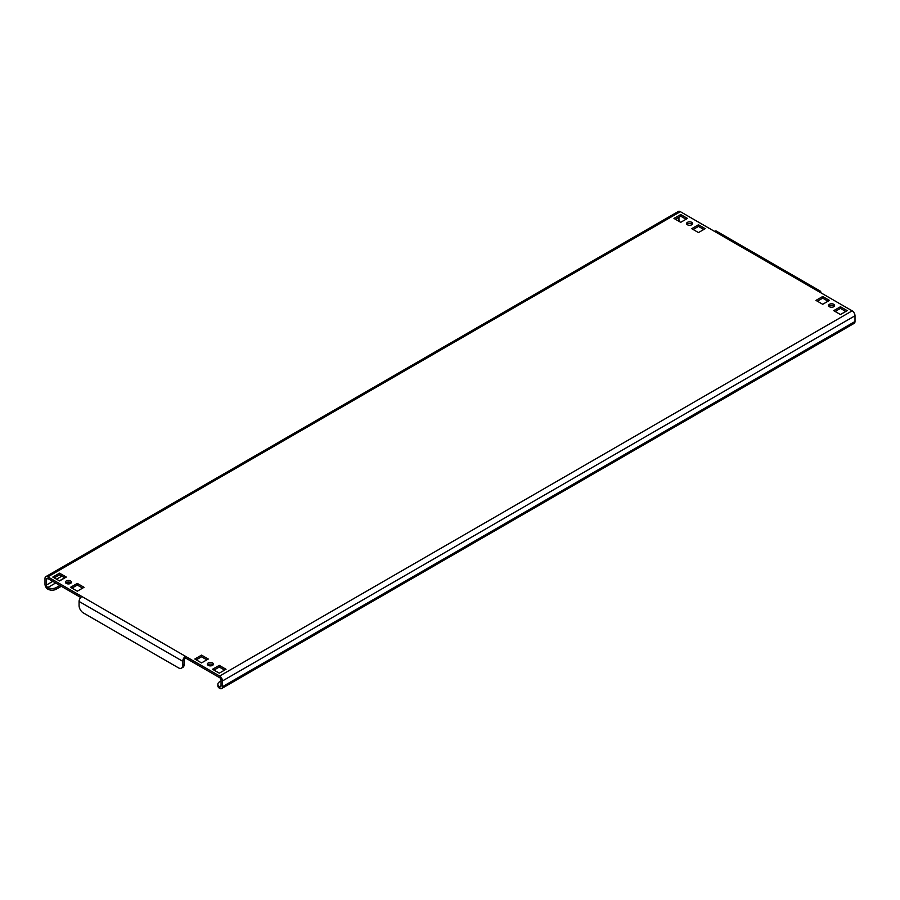 <?xml version="1.0" encoding="UTF-8"?>
<svg xmlns="http://www.w3.org/2000/svg" width="900" height="900" viewBox="0 0 900 900"><rect width="100%" height="100%" fill="white"/><g stroke="black" fill="none" stroke-linecap="round" stroke-linejoin="round"><path stroke-width="1.35" d="M212.535 662.918A3.015 1.744 0 0 0 209.25 662.546A3.015 1.744 0 0 0 207.394 664.155A3.015 1.744 0 0 0 208.282 665.381A3.015 1.744 0 0 0 211.556 665.752A3.015 1.744 0 0 0 213.424 664.155A3.015 1.744 0 0 0 212.535 662.918M207.754 664.976A3.015 1.744 180 0 1 212.535 664.56A3.015 1.744 180 0 1 213.064 664.976M70.56 580.95A3.015 1.744 0 0 0 67.275 580.567A3.015 1.744 0 0 0 65.419 582.176A3.015 1.744 0 0 0 66.296 583.414A3.015 1.744 0 0 0 69.581 583.785A3.015 1.744 0 0 0 71.438 582.176A3.015 1.744 0 0 0 70.56 580.95M65.767 582.998A3.015 1.744 180 0 1 70.56 582.592A3.015 1.744 180 0 1 71.078 582.998M833.704 304.29A3.015 1.744 0 0 0 830.419 303.919A3.015 1.744 0 0 0 828.562 305.527A3.015 1.744 0 0 0 829.44 306.754A3.015 1.744 0 0 0 832.725 307.136A3.015 1.744 0 0 0 834.581 305.527A3.015 1.744 0 0 0 833.704 304.29M828.923 306.349A3.015 1.744 180 0 1 833.704 305.933A3.015 1.744 180 0 1 834.232 306.349M691.717 222.322A3.015 1.744 0 0 0 688.444 221.951A3.015 1.744 0 0 0 686.576 223.549A3.015 1.744 0 0 0 687.465 224.786A3.015 1.744 0 0 0 690.75 225.157A3.015 1.744 0 0 0 692.606 223.549A3.015 1.744 0 0 0 691.717 222.322M686.936 224.37A3.015 1.744 180 0 1 691.717 223.965A3.015 1.744 180 0 1 692.246 224.37M679.68 221.726A2.002 1.159 60 0 1 678.949 219.859L678.949 217.204M221.051 680.951L219.634 681.773A6.019 3.476 -0 0 0 217.868 684.236A6.019 3.476 -0 0 0 219.634 686.689L219.634 688.331A4.016 2.317 -120 0 0 221.648 688.534A4.016 2.317 -120 0 0 222.48 686.689L222.48 680.951A4.016 2.317 -120 0 0 219.634 676.035L852.165 310.849L818.089 291.184A4.016 2.317 -60 0 1 820.091 290.981L716.445 231.143A4.016 2.317 120 0 0 714.442 231.345L680.366 211.669L47.835 576.855A4.016 2.317 -120 0 0 45.833 576.653A4.016 2.317 -120 0 0 45 578.486L45 584.224A4.016 2.317 -120 0 0 47.835 589.151A6.019 3.476 180 0 0 56.363 589.151L61.324 586.283M46.417 579.308L47.835 578.486A2.002 1.159 -120 0 0 46.834 578.396A2.002 1.159 -120 0 0 46.417 579.308L46.417 585.045A2.002 1.159 -120 0 0 47.835 587.509A6.019 3.476 0 0 0 56.363 587.509L59.906 585.461M221.051 685.879L219.634 686.689A2.002 1.159 -120 0 0 220.635 686.79A2.002 1.159 -120 0 0 221.051 685.879L221.051 680.141A2.002 1.159 -120 0 0 219.634 677.678L185.558 658.001A2.002 1.159 120 0 0 184.14 660.465L184.14 664.56A6.019 3.476 60 0 1 182.891 667.316L181.474 668.137A6.019 3.476 -120 0 0 182.722 665.381L184.14 664.56M852.165 310.849A4.016 2.317 60 0 1 855 315.776L855 321.514A4.016 2.317 60 0 1 854.168 323.348L221.648 688.534M54.225 577.879L59.557 574.808L64.879 577.879M71.977 588.127L77.299 585.045L82.62 588.127M213.953 670.095L219.285 667.024L224.606 670.095M196.211 659.846L201.532 656.775L206.854 659.846M817.38 301.219L822.701 298.147L828.023 301.219M675.394 219.251L680.715 216.18L686.048 219.251M693.146 229.5L698.467 226.417L703.789 229.5M835.121 311.468L840.442 308.396L845.775 311.468M47.835 578.486L80.741 597.488M66.296 577.058L59.557 573.165L52.807 577.058L59.557 580.95L66.296 577.058M84.049 587.306L77.299 583.414L70.56 587.306L77.299 591.199L84.049 587.306M226.024 669.274L219.285 665.381L212.535 669.274L219.285 673.166L226.024 669.274M208.282 659.025L201.532 655.133L194.794 659.025L201.532 662.918L208.282 659.025M829.44 300.397L822.701 296.505L815.951 300.397L822.701 304.29L829.44 300.397M673.976 218.43L680.715 222.322L687.465 218.43L680.715 214.537L673.976 218.43M691.717 228.679L698.467 232.571L705.206 228.679L698.467 224.786L691.717 228.679M847.192 310.646L840.442 306.754L833.704 310.646L840.442 314.539L847.192 310.646M47.835 576.855L185.558 656.359L185.558 658.001M219.634 676.035L185.558 656.359A4.016 2.317 120 0 0 182.722 661.286L182.722 665.381M820.091 290.981A4.016 2.317 -60 0 1 820.924 292.815M181.474 668.137A6.019 3.476 -120 0 1 178.459 667.845L83.34 612.923A6.019 3.476 -120 0 1 79.076 605.543L79.076 601.447A4.016 2.317 -60 0 1 81.911 596.52M45.833 576.653L678.352 211.466A4.016 2.317 60 0 1 680.366 211.669M219.634 688.331A6.019 3.476 180 0 1 217.868 685.879L217.868 684.236M66.296 583.414L68.591 582.086M840.442 308.396L840.442 306.754M698.467 226.417L698.467 224.786M680.715 216.18L680.715 214.537M822.701 298.147L822.701 296.505M201.532 656.775L201.532 655.133M219.285 667.024L219.285 665.381M77.299 585.045L77.299 583.414M59.557 574.808L59.557 573.165M678.949 219.859L677.7 220.579M61.864 576.135L56.531 579.206M52.807 581.355L46.417 585.045M222.48 686.689L855 321.514M855 315.776L222.48 680.951M818.089 291.184L714.442 231.345M79.076 601.447L182.722 661.286M55.654 582.998L47.835 587.509L47.835 589.151M59.377 580.849L64.699 577.778M56.363 587.509L56.363 589.151"/></g></svg>
